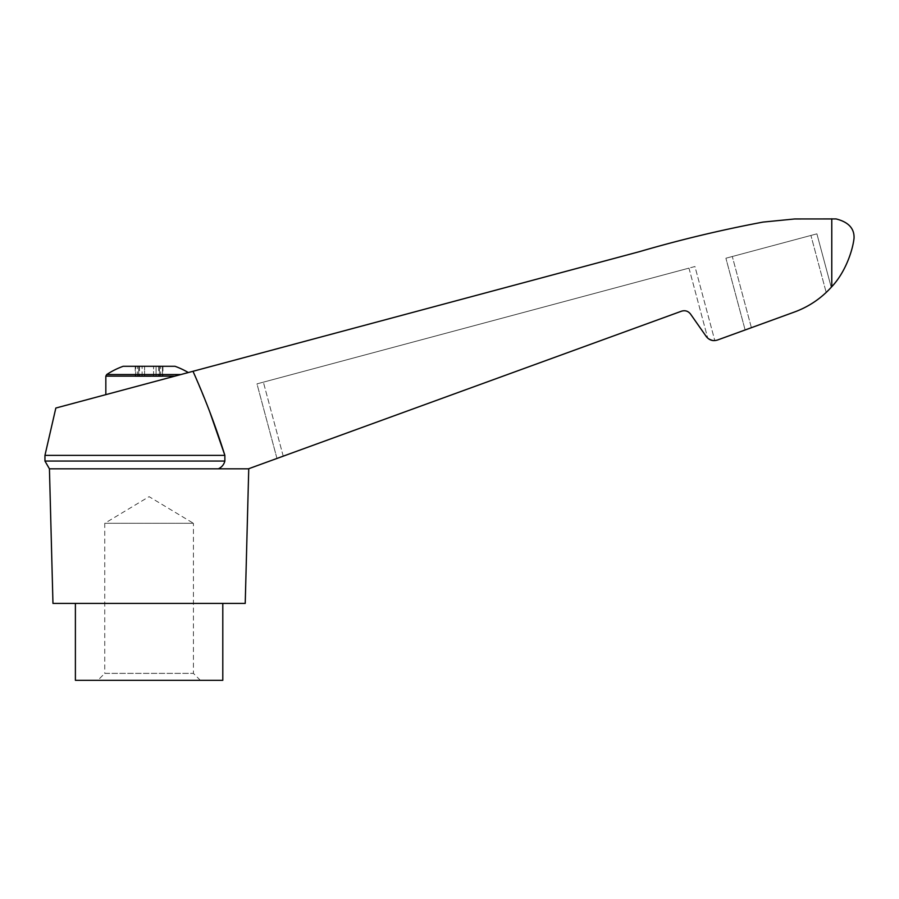 <?xml version="1.0" encoding="UTF-8"?>
<svg xmlns="http://www.w3.org/2000/svg" width="899" height="899" viewBox="0 0 899 899"><rect width="100%" height="100%" fill="white"/><g stroke="black" fill="none" stroke-linecap="round" stroke-linejoin="round"><path stroke-width="0.67" stroke-dasharray="4.5 3.37" d="M200.365 680.318L193.42 673.373L193.42 523.297L104.756 523.297L193.42 523.297L149.088 496.664L104.756 523.297L104.756 673.373L193.42 673.373L104.756 673.373L97.822 680.318L200.365 680.318L97.822 680.318M138.716 376.535L145.694 376.535L135.232 376.535L139.48 376.535L138.716 376.535L138.716 366.286L135.232 366.286L142.109 366.286L135.232 366.286L139.48 366.286L138.716 366.286L138.716 376.535M145.694 376.535L156.066 376.535L145.694 376.535L145.694 375.894L147.279 375.894L144.604 375.894L144.604 366.286L153.583 366.286L142.109 366.286L144.604 366.286L144.604 375.894L145.694 376.535M156.066 376.535L162.944 376.535L156.066 376.535L156.066 366.286L153.583 366.286L160.685 366.286L156.066 366.286L156.066 376.535M123.208 366.286L174.979 366.286M162.494 366.286L159.46 366.286L162.494 366.286L162.494 376.535L162.494 366.286M159.46 366.286L158.707 366.286L159.46 366.286L159.46 376.535L159.46 366.286M713.446 340.609L707.749 338.204L706.266 336.529L690.488 313.998L706.266 336.529C709.199 340.204 712.918 341.384 717.424 340.047L793.806 312.256C808.617 306.93 821.27 298.401 831.777 286.691C845.262 272.487 852.713 250.641 854.05 238.111C854.398 228.425 848.42 222.031 836.104 218.929L794.705 218.963L763.049 222.087C721.324 229.919 680.105 239.786 639.358 251.686L55.839 408.045M192.993 371.298L209.77 411.854M248.742 468.829L218.333 468.829C221.738 467.244 223.918 464.648 224.862 461.052L224.862 455.366L44.95 455.366M248.427 468.829L218.333 468.829L248.427 468.829L681.554 311.178L276.959 458.434L256.979 383.873L263.385 382.154L256.979 383.873L276.959 458.434L681.554 311.178C685.162 310.121 688.14 311.054 690.488 313.998L706.266 336.529L707.749 338.204L712.502 340.496M222.795 680.318L75.392 680.318M831.227 287.309L816.899 233.841L831.227 287.309L826.192 292.445C816.775 301.3 805.976 307.896 793.806 312.256C805.976 307.896 816.775 301.3 826.192 292.445L810.92 235.448L816.899 233.841L725.898 258.227L810.92 235.448L826.192 292.445M827.777 290.916L830.788 287.781M694.949 266.52L688.971 268.127L694.949 266.52L714.806 340.609L694.949 266.52M745.125 329.967L725.898 258.227L745.125 329.967L751.384 327.697L745.125 329.967M751.384 327.697L732.303 256.507L751.384 327.697L793.806 312.256M690.488 313.998C688.14 311.054 685.162 310.121 681.554 311.178M105.835 376.142L174.878 376.142L188.307 372.546L105.835 394.65M152.482 375.894L144.604 375.894L153.583 375.894L152.482 376.535L152.482 375.894M153.583 375.894L153.583 366.286L153.583 375.894M144.604 375.894L144.604 366.286L144.604 375.894M245.225 603.409L52.962 603.409M218.333 468.829L49.434 468.829M75.392 603.409L222.795 603.409L75.392 603.409M224.862 461.052L44.95 461.052M688.971 268.127L263.385 382.154L688.971 268.127L707.749 338.204L688.971 268.127M831.777 218.794L831.777 286.691M283.219 456.164L263.385 382.154L283.219 456.164M106.7 374.546L180.868 374.546M150.897 376.535L150.897 375.894L150.897 376.535M147.279 376.535L147.279 375.894L147.279 376.535M142.109 376.535L142.109 366.286L142.109 376.535M137.502 376.535L137.502 366.286L137.502 376.535M135.693 376.535L135.693 366.286L135.693 376.535M160.685 376.535L160.685 366.286L160.685 376.535M135.232 366.286L135.232 376.535L135.232 366.286M139.48 366.286L139.48 376.535M162.944 366.286L162.944 376.535L162.944 366.286M158.707 366.286L158.707 376.535"/><path stroke-width="1.35" d="M188.307 372.546A76.909 76.909 0 0 0 174.979 366.286L123.208 366.286A76.909 76.909 0 0 0 106.7 374.546L105.835 376.142L174.878 376.142L105.835 394.65L105.835 376.142M209.77 411.854L224.862 455.366L44.95 455.366L55.839 408.045L639.358 251.686C680.105 239.786 721.324 229.919 763.049 222.087L794.705 218.963L836.104 218.929C848.42 222.031 854.398 228.425 854.05 238.111C852.702 250.652 845.296 272.442 831.777 286.691C821.27 298.401 808.617 306.93 793.806 312.256L717.424 340.047C712.918 341.384 709.199 340.204 706.266 336.529L690.488 313.998C688.14 311.054 685.162 310.121 681.554 311.178L248.427 468.829L218.333 468.829C221.75 467.222 223.93 464.637 224.862 461.052L224.862 455.366C215.872 426.71 205.253 398.684 192.993 371.298M248.427 468.829L249.023 468.604M75.392 603.409L75.392 680.318L222.795 680.318L222.795 603.409M826.192 292.445L827.777 290.916M712.502 340.496L713.446 340.609M793.806 312.256L751.384 327.697M681.554 311.178C685.162 310.121 688.14 311.054 690.488 313.998M248.742 468.829L245.225 603.409L52.962 603.409L49.434 468.829L218.333 468.829M44.95 455.366L44.95 461.052L224.862 461.052M831.777 218.794L831.777 286.691M180.868 374.546L106.7 374.546M44.95 461.052L49.434 468.829"/></g></svg>
